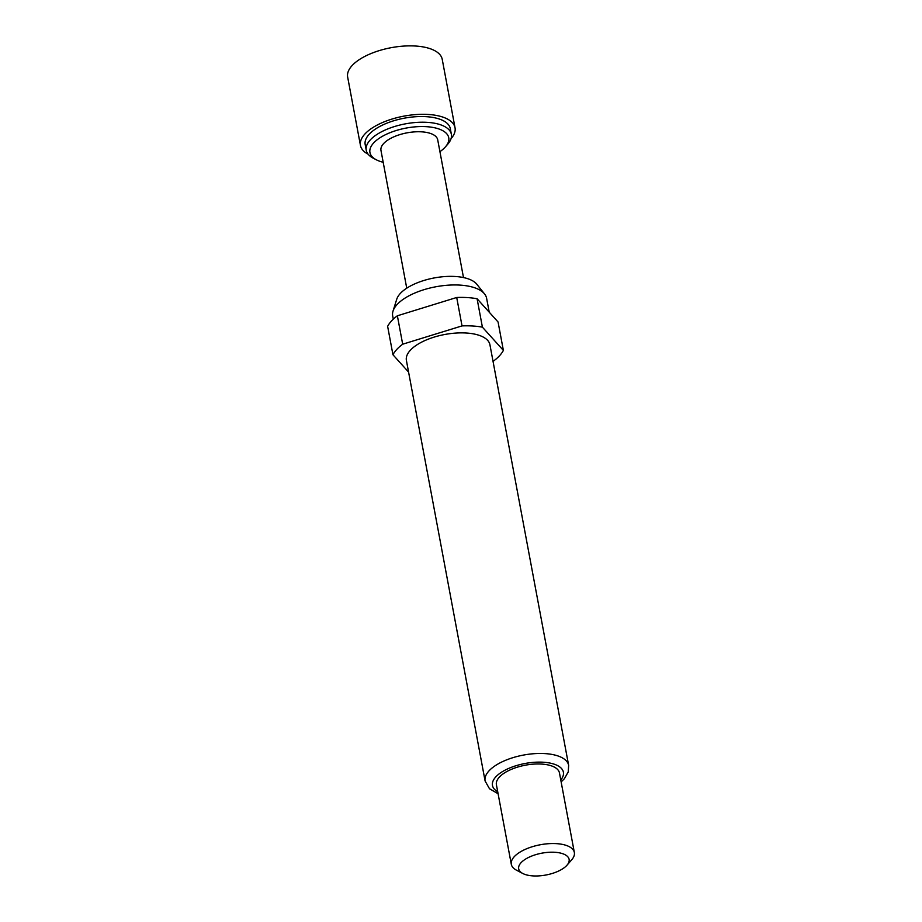 <?xml version="1.0" encoding="UTF-8"?>
<svg xmlns="http://www.w3.org/2000/svg" width="922" height="922" viewBox="0 0 922 922"><rect width="100%" height="100%" fill="white"/><g stroke="black" fill="none" stroke-linecap="round" stroke-linejoin="round"><path stroke-width="1.38" d="M368.132 154.205A48.105 20.826 -10.6 0 1 360.456 145.446A48.105 20.826 -10.6 0 1 364.939 133.967A48.105 20.826 -10.6 0 1 416.352 114.535A48.105 20.826 -10.6 0 1 455.03 127.755A48.105 20.826 -10.6 0 1 451.042 138.692M360.456 145.446L347.652 77.022A48.105 20.826 -10.6 0 1 352.135 65.531A48.105 20.826 -10.6 0 1 403.548 46.1A48.105 20.826 -10.6 0 1 442.226 59.319L455.03 127.755M439.932 151.657A40.095 17.357 169.4 0 0 445.441 146.852A40.095 17.357 169.4 0 0 426.379 126.671A40.095 17.357 169.4 0 0 379.553 138.058A40.095 17.357 169.4 0 0 376.303 159.783A40.095 17.357 169.4 0 0 383.183 162.272M376.303 159.783L373.133 158.123A43.299 18.74 -10.6 0 1 366.253 150.251A43.299 18.74 -10.6 0 1 384.589 130.29A43.299 18.74 -10.6 0 1 427.209 122.349A43.299 18.74 -10.6 0 1 451.365 134.324A43.299 18.74 -10.6 0 1 447.792 144.143L445.441 146.852M451.365 134.324L450.305 128.631A43.299 18.74 169.4 0 0 426.148 116.668A43.299 18.74 169.4 0 0 383.529 124.608A43.299 18.74 169.4 0 0 365.181 144.57L366.253 150.251M393.291 319.162L392.68 315.9A47.783 20.687 -10.6 0 1 393.026 311.117L396.737 299.247A41.801 18.094 -10.6 0 1 455.295 276.496A41.801 18.094 -10.6 0 1 476.824 284.264L484.58 293.98A47.783 20.687 -10.6 0 1 486.62 298.313L489.225 312.189M393.026 311.117A47.783 20.687 -10.6 0 1 459.963 285.105A47.783 20.687 -10.6 0 1 484.58 293.98M406.395 360.387A42.493 18.394 -10.6 0 1 424.397 340.794A42.493 18.394 -10.6 0 1 466.232 333.015A42.493 18.394 -10.6 0 1 489.928 344.759L568.644 765.341A42.493 18.394 -10.6 0 0 544.937 753.597A42.493 18.394 -10.6 0 0 503.101 761.376A42.493 18.394 -10.6 0 0 485.099 780.969L406.395 360.387M522.751 873.468L516.401 870.138A32.074 13.888 -10.6 0 1 511.307 864.306A32.074 13.888 -10.6 0 1 524.895 849.519A32.074 13.888 -10.6 0 1 556.462 843.642A32.074 13.888 -10.6 0 1 574.348 852.504A32.074 13.888 -10.6 0 1 571.709 859.788L566.995 865.193A25.655 11.11 -10.6 0 1 532.985 875.9A25.655 11.11 -10.6 0 1 522.751 873.468A25.655 11.11 -10.6 0 1 524.825 859.569A25.655 11.11 -10.6 0 1 554.802 852.274A25.655 11.11 -10.6 0 1 566.995 865.193M511.307 864.306L496.405 784.737A32.074 13.888 -10.6 0 1 510.004 769.951A32.074 13.888 -10.6 0 1 541.571 764.073A32.074 13.888 -10.6 0 1 559.458 772.936L574.348 852.504M463.489 277.557L437.708 139.821A28.87 12.493 169.4 0 0 421.608 131.834A28.87 12.493 169.4 0 0 393.198 137.124A28.87 12.493 169.4 0 0 380.97 150.436L406.74 288.183M408.573 372.073L392.945 354.74A57.729 24.986 -10.6 0 1 402.683 344.206L462.026 325.904A57.729 24.986 -10.6 0 1 482.402 327.16L503.377 350.406A57.729 24.986 -10.6 0 1 493.639 360.951L492.993 361.147M392.945 354.74L387.632 326.33A57.729 24.986 -10.6 0 1 397.37 315.785L402.683 344.206M503.377 350.406L498.064 321.985L477.089 298.74L482.402 327.16M462.026 325.904L456.713 297.483A57.729 24.986 -10.6 0 1 477.089 298.74M456.713 297.483L397.37 315.785M497.73 791.768A36.085 15.616 -10.6 0 1 501.418 772.279A36.085 15.616 -10.6 0 1 543.277 762.229A36.085 15.616 -10.6 0 1 560.772 779.966M485.099 780.969L489.478 788.736L498.087 793.727M561.141 781.925L564.414 778.664L568.24 771.898L568.644 765.341"/></g></svg>
